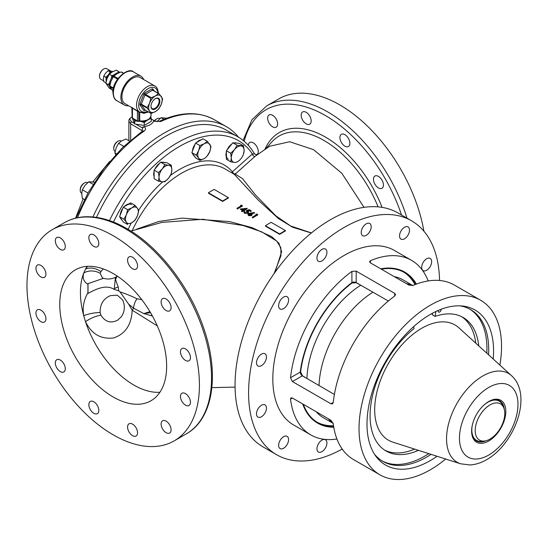 <?xml version="1.0" encoding="UTF-8"?>
<svg xmlns="http://www.w3.org/2000/svg" width="548" height="548" viewBox="0 0 548 548"><rect width="100%" height="100%" fill="white"/><g stroke="black" fill="none" stroke-linecap="round" stroke-linejoin="round"><path stroke-width="0.82" d="M364.036 207.35L341.842 173.312L313.572 149.666L289.645 141.747L269.575 146.268L255.032 156.379A2.014 0.959 52.5 0 1 253.525 155.879A2.014 0.959 52.5 0 1 252.388 153.954L254.594 154.002C250.299 146.528 244.696 140.781 237.798 136.767A120.923 69.815 -60 0 0 177.333 142.754A120.923 69.815 -60 0 0 109.477 220.591M255.032 156.379L235.188 174.106L242.49 178.6L255.402 194.876L275.87 215.85L290.687 226.009L311.442 232.927M311.326 233.023L292.516 227.194L278.453 218.556L258.177 200.041L234.325 174.353L235.935 173.332M378.449 176.388A7.056 4.076 60 0 1 383.059 182.6A7.056 4.076 60 0 1 381.977 188.252A7.056 4.076 60 0 1 378.449 187.902A7.056 4.076 60 0 1 373.839 181.689A7.056 4.076 60 0 1 374.921 176.038A7.056 4.076 60 0 1 378.449 176.388M344.904 134.664A7.056 4.076 60 0 1 349.514 140.877A7.056 4.076 60 0 1 348.432 146.528A7.056 4.076 60 0 1 344.904 146.179A7.056 4.076 60 0 1 340.301 139.966A7.056 4.076 60 0 1 341.383 134.315A7.056 4.076 60 0 1 344.904 134.664M306.181 112.299A7.056 4.076 60 0 1 310.785 118.519A7.056 4.076 60 0 1 309.709 124.17A7.056 4.076 60 0 1 306.181 123.821A7.056 4.076 60 0 1 301.571 117.608A7.056 4.076 60 0 1 302.654 111.95A7.056 4.076 60 0 1 306.181 112.299M272.637 115.299A7.056 4.076 60 0 1 277.247 121.512A7.056 4.076 60 0 1 276.165 127.163A7.056 4.076 60 0 1 272.637 126.814A7.056 4.076 60 0 1 268.034 120.601A7.056 4.076 60 0 1 269.109 114.95A7.056 4.076 60 0 1 272.637 115.299M248.299 145.288A7.056 4.076 60 0 1 249.751 142.501A7.056 4.076 60 0 1 253.272 142.85A7.056 4.076 60 0 1 257.882 149.063A7.056 4.076 60 0 1 256.8 154.714A7.056 4.076 60 0 1 256.087 154.988M243.1 140.391L251.957 119.759L266.718 105.86L278.829 98.866A121.93 70.397 60 0 1 339.794 104.908A121.93 70.397 60 0 1 423.912 231.194M151.515 314.388A3.021 2.411 99.2 0 0 152.282 315.997L143.754 313.579L133.561 308.188A10.076 3.233 132.1 0 1 132.191 310.202C131.493 324.731 125.321 333.972 113.655 337.938C100.955 339.5 91.578 334.095 85.515 321.731L83.721 315.723C82.344 307.723 83.748 300.064 87.933 292.742L88.016 293.427C95.592 289.337 106.12 284.001 114.128 289.413L114.354 289.371A92.749 53.553 -60 0 1 114.292 288.789L115.423 277.302M157.303 325.896L132.191 310.202L128.65 304.161L120.012 291.892C125.93 293.824 131.609 296.126 137.041 298.804L141.809 299.667M103.551 278.316L88.016 283.638L87.933 284.289C83.741 281.83 82.337 278.096 83.721 273.075L85.515 269.15L87.522 266.342M113.203 273.575A75.576 43.635 -120 0 0 75.412 269.828A75.576 43.635 -120 0 0 63.828 330.396A75.576 43.635 -120 0 0 113.203 396.992A75.576 43.635 -120 0 0 150.995 400.739A75.576 43.635 -120 0 0 162.578 340.171A75.576 43.635 -120 0 0 113.203 273.575M103.257 268.91L100.921 271.616L100.14 273.322L102.462 277.939A16.125 16.125 0 0 0 117.361 276.158M100.14 312.559L100.921 315.162C105.175 321.923 110.737 323.608 117.594 320.21L121.04 317.08A16.125 16.125 0 0 0 122.499 299.831L117.341 295.187L110.374 295.632C103.325 298.776 99.914 304.421 100.14 312.559A14.111 3.932 -10.1 0 0 83.721 315.723A75.576 43.635 -120 0 1 83.721 273.075A14.111 11.268 -163.8 0 1 100.14 273.322M114.128 289.413L114.292 288.789A10.076 6.432 174.1 0 1 118.217 286.981A88.242 50.943 120 0 0 118.731 290.872L114.354 289.371M118.731 290.872L120.012 291.892M88.016 283.638L88.016 293.427M116.936 276.439L115.525 279.644L118.217 286.981M128.65 304.161L133.561 308.188A10.076 5.124 104.6 0 1 137.041 298.804M149.953 311.696L143.754 313.579L150.542 312.689M87.933 284.289L87.933 292.742M166.106 310.497A7.056 4.076 -120 0 0 169.633 310.846A7.056 4.076 -120 0 0 170.716 305.195A7.056 4.076 -120 0 0 166.106 298.982A7.056 4.076 -120 0 0 162.578 298.633A7.056 4.076 -120 0 0 161.502 304.284A7.056 4.076 -120 0 0 166.106 310.497M185.471 360.406A7.056 4.076 -120 0 0 188.998 360.755A7.056 4.076 -120 0 0 190.081 355.104A7.056 4.076 -120 0 0 185.471 348.891A7.056 4.076 -120 0 0 181.943 348.542A7.056 4.076 -120 0 0 180.861 354.193A7.056 4.076 -120 0 0 185.471 360.406M185.471 405.13A7.056 4.076 -120 0 0 188.998 405.479A7.056 4.076 -120 0 0 190.081 399.821A7.056 4.076 -120 0 0 185.471 393.608A7.056 4.076 -120 0 0 181.943 393.259A7.056 4.076 -120 0 0 180.861 398.91A7.056 4.076 -120 0 0 185.471 405.13M166.106 432.673A7.056 4.076 -120 0 0 169.633 433.023A7.056 4.076 -120 0 0 170.716 427.372A7.056 4.076 -120 0 0 166.106 421.159A7.056 4.076 -120 0 0 162.578 420.809A7.056 4.076 -120 0 0 161.502 426.46A7.056 4.076 -120 0 0 166.106 432.673M132.568 435.674A7.056 4.076 -120 0 0 136.096 436.023A7.056 4.076 -120 0 0 137.178 430.372A7.056 4.076 -120 0 0 132.568 424.152A7.056 4.076 -120 0 0 129.04 423.803A7.056 4.076 -120 0 0 127.958 429.454A7.056 4.076 -120 0 0 132.568 435.674M93.838 413.315A7.056 4.076 -120 0 0 97.366 413.665A7.056 4.076 -120 0 0 98.448 408.007A7.056 4.076 -120 0 0 93.838 401.794A7.056 4.076 -120 0 0 90.31 401.444A7.056 4.076 -120 0 0 89.228 407.096A7.056 4.076 -120 0 0 93.838 413.315M60.301 371.585A7.056 4.076 -120 0 0 63.828 371.934A7.056 4.076 -120 0 0 64.911 366.283A7.056 4.076 -120 0 0 60.301 360.07A7.056 4.076 -120 0 0 56.773 359.721A7.056 4.076 -120 0 0 55.691 365.372A7.056 4.076 -120 0 0 60.301 371.585M40.936 321.676A7.056 4.076 -120 0 0 44.463 322.025A7.056 4.076 -120 0 0 45.546 316.374A7.056 4.076 -120 0 0 40.936 310.161A7.056 4.076 -120 0 0 37.408 309.812A7.056 4.076 -120 0 0 36.326 315.463A7.056 4.076 -120 0 0 40.936 321.676M40.936 276.959A7.056 4.076 -120 0 0 44.463 277.309A7.056 4.076 -120 0 0 45.546 271.657A7.056 4.076 -120 0 0 40.936 265.438A7.056 4.076 -120 0 0 37.408 265.088A7.056 4.076 -120 0 0 36.326 270.746A7.056 4.076 -120 0 0 40.936 276.959M60.301 249.409A7.056 4.076 -120 0 0 63.828 249.758A7.056 4.076 -120 0 0 64.911 244.107A7.056 4.076 -120 0 0 60.301 237.894A7.056 4.076 -120 0 0 56.773 237.544A7.056 4.076 -120 0 0 55.691 243.196A7.056 4.076 -120 0 0 60.301 249.409M93.838 246.415A7.056 4.076 -120 0 0 97.366 246.764A7.056 4.076 -120 0 0 98.448 241.113A7.056 4.076 -120 0 0 93.838 234.893A7.056 4.076 -120 0 0 90.31 234.544A7.056 4.076 -120 0 0 89.228 240.195A7.056 4.076 -120 0 0 93.838 246.415M132.568 268.773A7.056 4.076 -120 0 0 136.096 269.123A7.056 4.076 -120 0 0 137.178 263.472A7.056 4.076 -120 0 0 132.568 257.252A7.056 4.076 -120 0 0 129.04 256.902A7.056 4.076 -120 0 0 127.958 262.561A7.056 4.076 -120 0 0 132.568 268.773M113.203 235.729A121.93 70.397 -120 0 0 52.238 229.687A121.93 70.397 -120 0 0 33.544 327.396A121.93 70.397 -120 0 0 113.203 434.838A121.93 70.397 -120 0 0 174.168 440.88A121.93 70.397 -120 0 0 192.862 343.171A121.93 70.397 -120 0 0 113.203 235.729M274.089 273.596L280.96 255.663L280.85 247.682L276.74 241.058L261.471 231.736L242.922 225.468L202.808 219.275L161.886 222.406L130.958 231.078M237.798 136.767L226.393 130.184A120.923 69.815 120 0 0 165.934 136.171A120.923 69.815 120 0 0 96.489 217.385M231.708 172.812L232.386 171.805A2.014 0.644 -136.2 0 0 233.859 173.517A2.014 0.644 -136.2 0 0 235.263 174.024L235.921 173.346M170.435 175.456A89.687 51.779 -60 0 1 179.47 169.496A89.687 51.779 -60 0 1 232.386 171.805L252.388 153.954A117.902 68.068 120 0 0 179.47 146.453A117.902 68.068 120 0 0 113.45 222.056M285.398 230.55L271.144 222.324A86.659 50.032 120 0 0 269.253 223.385A86.659 50.032 120 0 0 265.444 225.721L279.699 233.948A86.659 50.032 -60 0 1 283.501 231.612A86.659 50.032 -60 0 1 285.398 230.55L285.398 230.961A86.659 50.032 120 0 0 283.501 232.023A86.659 50.032 120 0 0 279.699 234.359L265.444 226.132A86.659 50.032 -60 0 1 265.78 225.913M252.265 217.241A86.659 50.032 -60 0 1 255.354 215.364A86.659 50.032 -60 0 1 256.738 214.583L255.971 214.138L256.779 214.028L257.697 214.563A86.659 50.032 120 0 0 255.806 215.624A86.659 50.032 120 0 0 252.71 217.501L252.265 217.241L252.71 217.912A86.659 50.032 -60 0 1 255.806 216.035A86.659 50.032 -60 0 1 257.697 214.974L257.334 214.761M251.614 215.597L252.238 214.316L251.614 215.597L248.532 215.652L247.895 214.35L248.539 213.419L254.306 212.46L254.382 212.809L251.053 213.186L252.238 214.316M243.881 212.042L244.394 211.165L245.052 212.61L247.58 212.562L248.052 211.932L246.127 210.727L249.128 209.617L251.176 210.795A86.659 50.032 120 0 0 250.662 211.076L248.97 210.096L247.388 210.679L248.641 211.487L248.011 212.829L244.511 212.919L243.881 212.042L244.511 213.33L248.011 213.241L248.641 211.898M244.607 212.145L244.62 211.699M246.847 210.864L246.127 211.138L247.97 212.062M244.045 210.501A86.659 50.032 -60 0 1 245.127 209.87A86.659 50.032 -60 0 1 247.148 208.74L247.148 208.329A86.659 50.032 120 0 0 245.127 209.459A86.659 50.032 120 0 0 243.696 210.302L244.271 210.631A86.659 50.032 120 0 0 243.757 210.946L243.182 210.61A86.659 50.032 120 0 0 242.031 211.329L241.586 211.076A86.659 50.032 -60 0 1 242.737 210.357L240.367 208.987L242.387 210.569M241.921 211.268A86.659 50.032 120 0 0 241.586 211.487L242.031 211.747A86.659 50.032 -60 0 1 243.182 211.028L243.757 211.357A86.659 50.032 -60 0 1 244.271 211.049L243.922 210.843M245.292 208.843L241.819 209.22M240.956 209.329L240.367 209.398M236.914 208.377A86.659 50.032 -60 0 1 240.01 206.5A86.659 50.032 -60 0 1 241.394 205.719L240.627 205.281L241.428 205.171L242.353 205.699A86.659 50.032 120 0 0 240.456 206.76A86.659 50.032 120 0 0 237.366 208.637L236.914 208.377L237.366 209.048A86.659 50.032 -60 0 1 240.456 207.171A86.659 50.032 -60 0 1 242.353 206.11L241.983 205.904M228.023 197.842L228.393 198.054A86.659 50.032 120 0 0 226.502 199.116A86.659 50.032 120 0 0 222.694 201.445L208.439 193.218A86.659 50.032 -60 0 1 208.774 193.006M136.719 229.153L158.797 221.461L182.21 218.118L229.496 221.591L251.936 227.591L271.774 236.729L278.98 243.285L281.624 251.785L274.993 272.315M279.699 233.948L279.699 234.359M237.366 208.637L237.366 209.048M240.367 208.987L247.148 208.329M245.415 208.781L241.757 209.185L243.244 210.042A86.659 50.032 -60 0 1 244.675 209.199A86.659 50.032 -60 0 1 245.415 208.781M241.757 209.596L244.538 209.281M252.71 217.501L252.71 217.912M251.614 215.186L248.532 215.241L248.532 215.652M248.532 215.241L247.895 214.35M251.142 214.946L251.011 213.699L248.97 213.693L249.066 214.932L251.142 214.946M251.491 213.542L254.382 213.22L254.382 212.809M247.477 211.213L247.477 211.624M246.127 210.727L246.127 211.138M244.511 212.919L244.511 213.33M248.011 212.829L248.011 213.241M208.439 192.807L222.694 201.034A86.659 50.032 -60 0 1 226.502 198.705A86.659 50.032 -60 0 1 228.393 197.643L214.145 189.416A86.659 50.032 120 0 0 212.247 190.471A86.659 50.032 120 0 0 208.439 192.807L208.439 193.218M241.428 205.582L240.627 205.692L241.031 205.925M247.388 211.09L248.97 210.507L250.662 211.487A86.659 50.032 -60 0 1 251.176 211.206L250.813 210.994M256.779 214.439L255.971 214.549L256.375 214.782M439.53 280.48A135.034 77.96 120 0 0 411.582 220.81L398.047 212.994A135.034 77.96 120 0 0 330.533 219.68A135.034 77.96 120 0 0 242.319 338.671A135.034 77.96 120 0 0 263.013 446.873L276.555 454.696A135.034 77.96 120 0 0 342.205 449.059M261.478 416.747A7.056 4.076 120 0 0 266.088 410.534A7.056 4.076 120 0 0 265.006 404.883A7.056 4.076 120 0 0 261.478 405.232A7.056 4.076 120 0 0 256.868 411.445A7.056 4.076 120 0 0 257.95 417.096A7.056 4.076 120 0 0 261.478 416.747M283.611 448.237A7.056 4.076 120 0 0 288.214 442.017A7.056 4.076 120 0 0 287.131 436.366A7.056 4.076 120 0 0 283.611 436.715A7.056 4.076 120 0 0 279.001 442.935A7.056 4.076 120 0 0 280.083 448.586A7.056 4.076 120 0 0 283.611 448.237M261.478 365.639A7.056 4.076 120 0 0 266.088 359.426A7.056 4.076 120 0 0 265.006 353.775A7.056 4.076 120 0 0 261.478 354.124A7.056 4.076 120 0 0 256.868 360.337A7.056 4.076 120 0 0 257.95 365.989A7.056 4.076 120 0 0 261.478 365.639M283.611 308.606A7.056 4.076 120 0 0 288.214 302.386A7.056 4.076 120 0 0 287.131 296.735A7.056 4.076 120 0 0 283.611 297.084A7.056 4.076 120 0 0 279.001 303.297A7.056 4.076 120 0 0 280.083 308.956A7.056 4.076 120 0 0 283.611 308.606M321.936 260.916A7.056 4.076 120 0 0 326.546 254.704A7.056 4.076 120 0 0 325.464 249.052A7.056 4.076 120 0 0 321.936 249.402A7.056 4.076 120 0 0 317.333 255.615A7.056 4.076 120 0 0 318.415 261.266A7.056 4.076 120 0 0 321.936 260.916M366.201 235.366A7.056 4.076 120 0 0 370.811 229.146A7.056 4.076 120 0 0 369.729 223.495A7.056 4.076 120 0 0 366.201 223.844A7.056 4.076 120 0 0 361.591 230.064A7.056 4.076 120 0 0 362.673 235.715A7.056 4.076 120 0 0 366.201 235.366M404.534 238.791A7.056 4.076 120 0 0 409.137 232.571A7.056 4.076 120 0 0 408.061 226.92A7.056 4.076 120 0 0 404.534 227.269A7.056 4.076 120 0 0 399.924 233.482A7.056 4.076 120 0 0 401.006 239.14A7.056 4.076 120 0 0 404.534 238.791M426.659 270.274A7.056 4.076 120 0 0 431.269 264.054A7.056 4.076 120 0 0 430.187 258.403A7.056 4.076 120 0 0 426.659 258.752A7.056 4.076 120 0 0 422.056 264.972A7.056 4.076 120 0 0 423.138 270.623A7.056 4.076 120 0 0 426.659 270.274M321.936 451.662A7.056 4.076 120 0 0 326.546 445.442A7.056 4.076 120 0 0 325.464 439.791A7.056 4.076 120 0 0 321.936 440.14A7.056 4.076 120 0 0 317.333 446.353A7.056 4.076 120 0 0 318.415 452.011A7.056 4.076 120 0 0 321.936 451.662M411.582 220.81A135.034 77.96 120 0 0 344.069 227.495A135.034 77.96 120 0 0 255.854 346.487A135.034 77.96 120 0 0 276.555 454.696M428.173 280.939A100.77 58.177 120 0 0 411.555 260.355L394.457 250.484A100.77 58.177 120 0 0 344.069 255.471A100.77 58.177 120 0 0 278.24 344.274A100.77 58.177 120 0 0 293.687 425.022L310.785 434.893A100.77 58.177 120 0 0 336.924 438.996M499.872 365.071A100.77 58.177 120 0 0 480.671 300.263A100.77 58.177 120 0 0 430.29 305.25A100.77 58.177 120 0 0 364.454 394.053A100.77 58.177 120 0 0 379.901 474.801L353.542 459.58A100.77 58.177 -60 0 1 333.273 423.796L330.889 420.234L292.413 398.019L290.967 397.834L290.522 399.108A100.77 58.177 120 0 0 310.785 434.893M394.663 293.324L356.186 271.109L351.905 271.39A100.77 58.177 120 0 0 290.522 377.716L292.413 381.566L330.889 403.78L332.465 403.89L333.273 402.403A100.77 58.177 -60 0 1 394.663 296.078L395.546 294.632L394.663 293.324L394.663 296.078M379.901 474.801A100.77 58.177 120 0 0 430.29 469.807A100.77 58.177 120 0 0 445.634 459.019M333.691 426.755A86.659 50.032 -60 0 1 317.874 422.693A86.659 50.032 -60 0 1 303.332 404.328M437.064 456.279A89.502 51.676 -60 0 1 430.29 460.608A89.502 51.676 -60 0 1 375.524 455.778A89.502 51.676 -60 0 1 375.455 382.696A89.502 51.676 -60 0 1 430.29 314.449A89.502 51.676 -60 0 1 462.012 305.976A89.502 51.676 -60 0 1 493.214 359.022M459.875 305.846A87.673 50.615 -60 0 1 470.561 309.552A87.673 50.615 -60 0 1 488.563 354.789M431.077 454.367A87.673 50.615 -60 0 1 426.728 457.053A87.673 50.615 -60 0 1 382.894 461.395A87.673 50.615 -60 0 1 374.339 453.991M469.663 309.051A87.673 50.615 -60 0 1 486.816 353.2M428.824 453.648A87.673 50.615 -60 0 1 424.947 456.025A87.673 50.615 -60 0 1 382.011 460.868M334.396 394.464L302.359 375.818A3.021 1.747 60 0 1 300.222 372.119A3.021 1.466 -173 0 1 300.619 371.989A86.659 50.032 -60 0 1 351.994 283.001A3.021 1.466 53 0 1 351.905 282.597A3.021 1.747 180 0 1 356.186 282.597L388.34 301.016M411.555 260.355A100.77 58.177 120 0 0 370.434 260.697L369.551 261.718L370.434 262.882L408.911 285.097L413.185 285.378A100.77 58.177 -60 0 1 454.306 285.042L480.671 300.263M381.353 269.184A86.659 50.032 -60 0 1 404.534 272.589A86.659 50.032 -60 0 1 415.959 284.261M415 284.638A86.659 50.032 120 0 0 403.664 272.109M317.018 422.186A86.659 50.032 120 0 0 333.533 425.734M302.804 375.976L304.894 377.195A86.659 50.032 120 0 0 304.873 377.414M302.475 375.791L300.619 371.989M351.994 283.001L356.214 282.713M358.824 283.974A86.659 50.032 120 0 0 358.645 284.097L356.543 282.905M248.621 214.467L251.011 214.11L251.477 214.59M438.4 310.367A2.014 1.165 120 0 0 438.256 311.168A2.014 1.165 120 0 0 438.674 312.093A2.014 1.165 120 0 0 440.229 311.552A2.014 1.165 120 0 0 441.106 309.524A2.014 1.165 120 0 0 441.092 309.284M432.495 313.223L432.256 314.758L435.105 316.408A77.09 44.504 -60 0 1 463.135 317.477A77.09 44.504 -60 0 1 478.753 345.87M461.683 316.703A77.09 44.504 -60 0 1 475.78 343.171M418.439 450.333A77.09 44.504 -60 0 1 386.045 450.997A77.09 44.504 -60 0 1 370.078 415.713A77.09 44.504 -60 0 1 414.069 328.553L413.699 326.581M414.617 449.107A77.09 44.504 -60 0 1 384.648 450.134M435.865 311.517L435.105 316.408M392.875 442.161A66.534 38.415 -60 0 1 377.23 390.676A66.534 38.415 -60 0 1 421.741 328.266A66.534 38.415 -60 0 1 458.895 327.814L511.476 375.627A51.307 29.619 -60 0 0 482.829 375.976A51.307 29.619 -60 0 0 448.511 424.097A51.307 29.619 -60 0 0 460.573 463.793L392.875 442.161M488.72 401.52L488.72 401.52A24.187 13.96 -60 0 1 505.818 411.39A24.187 13.96 -60 0 1 488.72 441.01A24.187 13.96 -60 0 1 471.616 431.139A24.187 13.96 -60 0 1 488.72 401.52L488.72 401.52M504.29 409.356A23.18 13.378 120 0 0 499.591 400.78A23.18 13.378 120 0 0 488.357 401.732M471.623 430.721A23.18 13.378 120 0 0 476.418 440.921A23.18 13.378 120 0 0 486.192 440.708M484.713 441.01A20.927 12.083 120 0 0 504.79 413.452A20.927 12.083 120 0 0 503.818 407.918A20.927 12.083 120 0 0 487.302 406.746A20.927 12.083 120 0 0 475.191 430.543A20.927 12.083 120 0 0 484.713 441.01L482.13 441.359A22.674 13.09 -60 0 1 476.513 440.4A22.674 13.09 -60 0 1 471.821 430.022A22.674 13.09 -60 0 1 472.355 424.974M483.747 405.239A22.674 13.09 -60 0 1 499.187 401.129A22.674 13.09 -60 0 1 502.831 405.513L503.818 407.918M319.025 385.587A79.611 45.963 -60 0 1 372.976 292.146M406.376 283.631A79.611 45.963 -60 0 1 412.61 285.563M306.914 378.593A79.611 45.963 -60 0 1 360.865 285.152M394.265 276.637A79.611 45.963 -60 0 1 402.958 279.829L412.808 285.515M333.143 423.2A79.611 45.963 -60 0 1 328.355 418.775M333.198 423.399L323.354 417.713A79.611 45.963 -60 0 1 316.244 411.781M238.592 137.233A123.944 71.562 120 0 0 226.482 126.739A123.944 71.562 120 0 0 92.948 216.96M160.79 121.505A3.021 1.904 -115 0 0 159.31 121.341C180.313 111.703 198.664 111.176 214.364 119.745A123.944 71.562 120 0 0 160.79 121.505L153.563 121.231C152.31 123.964 149.145 125.793 144.069 126.711L141.59 127.52L136.568 124.615M144.069 126.711L144.083 126.718C146.028 128.109 146.001 129.609 143.994 131.198A3.021 1.569 -124.5 0 0 142.487 131.047L122.533 147.556L104.182 168.339L88.399 192.266L76.042 218.056M135.993 121.005A5.768 3.329 180 0 1 135.938 120.43M134.212 123.259L131.328 121.594L129.787 119.361A12.09 6.98 180 0 1 130.458 117.978L132.15 116.827M159.31 121.341L154.974 121.149L151.262 119.005L153.796 120.471A12.09 6.98 180 0 1 153.796 120.485M131.328 121.594A3.021 1.747 120 0 0 130.664 123.766L128.89 121.266C128.65 120.053 129.376 118.786 131.088 117.471L131.198 117.402M153.796 120.471L153.563 121.231A3.021 1.747 120 0 1 154.974 121.149M142.603 130.958L130.664 123.766L130.664 140.144M232.366 171.832A6.295 3.637 120 0 0 232.325 172.572A6.295 3.637 120 0 0 232.359 173.189M129.787 119.361L130.458 117.978M94.462 182.217L88.735 181.785L84.954 185.443L82.316 189.759L87.975 193.026M93.126 184.32L88.735 181.785M84.467 199.547L82.316 198.314L81.748 193.704L82.316 189.759M138.74 210.658L137.466 208.35A9.069 5.233 -60 0 1 137.466 215.761L138.74 210.658M131.91 222.666L135.041 220.2L137.466 215.761A9.069 5.233 -60 0 1 131.91 222.666A9.069 5.233 -60 0 1 126.355 222.173L127.636 224.475L123.293 221.967L119.587 216.7L123.293 207.158L130.698 202.883L135.041 205.39L131.91 207.856A9.069 5.233 -60 0 1 137.466 208.35L135.041 205.39M127.636 209.665L131.91 207.856A9.069 5.233 120 0 0 126.355 214.768L123.93 219.207L126.355 222.173A9.069 5.233 -60 0 1 126.355 214.768L127.636 209.665L123.293 207.158M119.587 216.7L123.93 219.207M121.855 219.919A9.069 5.233 -60 0 1 120.444 217.912M120.183 215.172A9.069 5.233 -60 0 1 122.855 208.281M124.266 206.596A9.069 5.233 -60 0 1 126.567 204.774A9.069 5.233 -60 0 1 128.869 203.938M131.527 204.568A9.069 5.233 120 0 0 126.992 205.021M80.227 190.362L80.227 189.567A5.076 2.932 120 0 1 83.817 183.347L84.502 182.95A6.049 3.494 120 0 0 80.227 190.362A6.049 3.494 120 0 0 81.474 193.129L81.755 193.286M87.618 182.703L87.522 182.655A6.049 3.494 120 0 0 84.502 182.95L83.817 183.347M148.898 119.334L151.262 118.526L151.262 121.389L144.268 125.43L134.712 123.951L134.712 121.087L136.918 120.992M140.288 121.341L144.268 122.567L146.946 120.43M144.268 125.43L144.268 122.567M151.262 118.526L150.748 117.039M146.645 112.278L145.426 111.943M134.712 123.951L132.15 117.717M134.123 119.382L134.712 121.087M128.527 105.702A16.625 9.597 -60 0 1 124.307 105.011A16.625 9.597 -60 0 1 120.861 97.4A16.625 9.597 -60 0 1 128.122 80.666A16.625 9.597 -60 0 1 140.932 76.206A16.625 9.597 -60 0 1 143.644 79.522M139.672 112.135L125.06 103.702A15.118 8.727 -60 0 1 121.93 96.777A15.118 8.727 -60 0 1 128.533 81.57A15.118 8.727 -60 0 1 140.178 77.521L154.783 85.954A15.118 8.727 -60 0 0 143.138 90.002A15.118 8.727 -60 0 0 136.541 105.216A15.118 8.727 -60 0 0 139.672 112.135L144.234 112.861A1.514 1.117 80.7 0 1 144.097 112.874L148.296 112.004L143.925 113.313L144.035 112.895M157.865 92.989A13.604 7.857 120 0 0 147.802 88.851A13.604 7.857 120 0 0 138.678 105.216A13.604 7.857 120 0 0 145.056 111.991A1.514 1.117 80.7 0 1 144.234 112.861M144.631 110.415A1.007 0.534 -116.3 0 1 144.61 110.223A1.007 0.582 0 0 1 145.206 110.086L144.542 110.47A11.844 6.836 -60 0 1 143.699 110.395L139.939 105.045A11.844 6.836 -60 0 1 139.925 104.497A11.844 6.836 -60 0 1 139.939 103.921L141.357 104.168A10.83 6.254 120 0 0 141.35 104.497A10.83 6.254 120 0 0 141.357 104.812L147.254 108.216L149.563 111.066A9.576 5.528 -60 0 1 148.652 107.682A9.576 5.528 -60 0 1 149.563 103.25A9.576 5.528 -60 0 1 155.42 95.955A9.576 5.528 -60 0 1 161.283 96.482A9.576 5.528 -60 0 1 161.283 104.298L162.564 99.38A10.83 6.254 120 0 0 162.564 98.736L158.975 93.633A10.83 6.254 120 0 0 158.495 93.592L155.42 95.955L151.323 97.729A10.83 6.254 120 0 0 150.837 98.332L149.563 103.25L147.254 107.572A10.83 6.254 120 0 0 147.248 107.901A10.83 6.254 120 0 0 147.254 108.216M159.872 101.202A6.295 3.637 -60 0 1 155.42 108.915A6.295 3.637 -60 0 1 150.967 106.346A6.295 3.637 -60 0 1 155.42 98.633A6.295 3.637 -60 0 1 159.872 101.202M150.974 106.134A5.795 3.343 120 0 0 152.166 108.586A5.795 3.343 120 0 0 156.632 107.031A5.795 3.343 120 0 0 159.16 101.202A5.795 3.343 120 0 0 157.961 98.551A5.795 3.343 120 0 0 155.242 98.743M138.781 121.149A2.014 1.165 0 0 0 138.144 121.361A1.007 0.534 -116.3 0 0 138.589 121.444A1.007 0.534 -116.3 0 0 138.802 120.978A1.007 0.582 180 0 1 139.672 120.855A9.323 5.384 0 0 0 151.029 115.601C149.433 120.19 145.679 122.088 139.767 121.286L139.672 112.182A1.007 0.582 0 0 0 138.802 112.306L137.432 111.134A1.007 0.582 120 0 0 137.343 110.785M137.637 121.409L132.65 118.532A1.007 0.582 -60 0 1 132.445 118.067L138.144 121.361A1.007 0.582 -60 0 1 137.637 121.409A1.007 0.582 -60 0 1 137.432 120.95A1.007 0.582 0 0 0 138.802 120.978L138.802 112.306A1.007 0.767 101 0 1 139.185 111.854M137.432 120.95L137.432 111.134L132.445 108.257A1.007 0.582 120 0 0 132.356 107.908M131.856 107.559L132.15 117.656A1.007 0.582 0 0 0 132.445 118.067L132.445 108.655M132.328 107.518L132.541 108.018M146.042 111.936L146.98 112.477M132.739 108.689L132.705 108.203M143.925 113.313L139.672 112.182M151.029 113.922A1.007 0.582 0 0 0 151.262 113.546L151.262 113.361M147.467 95.503A5.795 3.343 120 0 0 146.871 96.044M155.42 111.593A9.576 5.528 -60 0 1 149.563 111.066L150.837 113.32A10.83 6.254 120 0 0 151.323 113.361L155.42 111.593L158.495 109.223A10.83 6.254 120 0 0 158.975 108.62L161.283 104.298A9.576 5.528 -60 0 1 155.42 111.593M139.939 103.921L143.699 94.235L150.837 98.332M147.254 107.572L141.357 104.168L144.939 94.927M151.323 97.729L145.426 94.325L144.542 93.187L152.056 88.851A11.844 6.836 -60 0 1 152.899 88.927L154.31 90.941M158.495 93.592L152.597 90.187L152.056 88.851M158.975 93.633L153.234 90.55M153.358 90.626L152.899 88.927M150.837 113.32L144.939 109.915L143.699 110.395M139.939 105.045L141.357 104.812L144.939 109.915M143.699 94.235A11.844 6.836 -60 0 1 144.542 93.187M145.056 111.991L148.296 112.004M115.82 77.234A6.295 3.637 120 0 0 115.244 77.782M110.299 86.885A9.576 5.528 -60 0 1 110.203 86.187M113.525 76.788A9.576 5.528 -60 0 1 114.025 76.193M113.388 91.701L109.806 86.598A10.83 6.254 -60 0 1 109.806 85.954L111.08 81.035L113.388 76.713A10.83 6.254 -60 0 1 113.874 76.11L116.943 73.74L121.046 71.966A10.83 6.254 -60 0 1 121.526 72.014L121.67 72.329M109.806 86.598L113.354 88.646M123.526 73.165L121.526 72.014M118.026 78.508L113.874 76.11M121.046 71.966L123.341 73.295M113.484 88.077L109.806 85.954M113.388 76.713L117.573 79.131M110.326 70.761L106.785 68.712A6.049 3.494 120 0 0 103.764 69.014A6.049 3.494 120 0 0 99.489 76.419A6.049 3.494 120 0 0 100.736 79.186L103.606 80.844M99.489 76.419L99.489 76.008A5.542 3.199 -60 0 1 103.408 69.219A5.542 3.199 -60 0 1 103.579 69.123M117.717 78.933A8.562 4.946 120 0 0 117.882 78.426M117.936 78.453L117.752 78.878M119.601 72.487L118.834 71.617L117.505 72.843M114.155 74.802L111.84 75.651L111.292 78.405M111.532 89.468L109.36 88.207L105.86 83.234L107.066 78.419L109.36 74.22L112.313 71.891L116.347 70.185L118.834 71.617M109.71 82.467L108.34 84.666L109.607 86.139M108.34 84.666L105.86 83.234M111.84 75.651L109.36 74.22M115.854 77.254A5.042 2.911 -60 0 1 115.731 78.063M111.244 72.576A6.049 3.494 120 0 0 108.394 74.816A6.049 3.494 120 0 0 106.257 80.323A6.049 3.494 120 0 0 106.291 80.94M106.202 81.33L105.874 77.254L108.394 74.816L110.148 71.932L111.751 72.233M113.025 71.507L108.066 70.733L110.148 71.932M108.066 70.733L105.545 73.172L103.784 76.049L103.408 78.679L103.784 81.748L105.935 82.727M103.784 76.049L105.874 77.254M119.122 72.678A9.069 5.233 120 0 0 115.875 73.535A9.069 5.233 120 0 0 110.141 80.926A9.069 5.233 120 0 0 110.73 88.338M114.292 76.35A9.069 5.233 120 0 0 113.785 76.939M110.621 86.42A9.069 5.233 120 0 0 110.778 87.159M116.436 153.789L114.868 152.885L116.149 147.782L118.574 143.343L121.697 140.87L125.978 139.069L129.527 141.117M123.779 146.35L118.574 143.343M114.868 152.885L115.724 154.557M167.414 118.272L161.002 117.697L163.866 119.354M156.981 121.663L161.002 117.697M171.291 165.229L168.654 165.277A9.069 5.233 -60 0 1 171.867 169.832L171.291 165.229L166.948 162.722L160.537 162.146L164.88 164.653L162.242 168.976L158.468 172.634L159.036 177.237A9.069 5.233 -60 0 1 162.242 168.976A9.069 5.233 120 0 1 168.654 165.277L164.88 164.653M171.291 173.778L171.867 169.832A9.069 5.233 -60 0 1 168.654 178.1L171.291 173.778M164.88 181.758L168.654 178.1A9.069 5.233 -60 0 1 162.242 181.799L164.88 181.758M162.242 181.799A9.069 5.233 -60 0 1 159.036 177.237L158.468 181.183L162.242 181.799M158.468 181.183L154.118 178.675L154.118 170.127L158.468 172.634M154.118 170.127L160.537 162.146M154.118 176.566A9.069 5.233 -60 0 1 154.118 171.25M154.879 169.188A9.069 5.233 -60 0 1 159.509 163.427M162.016 162.283A9.069 5.233 -60 0 1 163.311 162.187A9.069 5.233 -60 0 1 164.455 162.496M165.071 162.845A9.069 5.233 120 0 0 163.742 162.434M121.341 141.089L121.06 140.932A6.049 3.494 120 0 0 120.176 140.658A6.049 3.494 120 0 0 118.039 141.226A6.049 3.494 120 0 0 113.765 148.631A6.049 3.494 120 0 0 115.018 151.399L115.107 151.454M118.039 141.226L117.354 141.624A5.076 2.932 120 0 0 113.765 147.844L113.765 148.631M207.151 156.022L209.733 151.673L211.014 146.569L207.308 141.302L204.178 143.775L199.904 145.583L198.623 150.679L196.205 155.125L198.623 158.084A9.069 5.233 -60 0 1 198.623 150.679A9.069 5.233 -60 0 1 204.178 143.775A9.069 5.233 120 0 1 209.733 144.268A9.069 5.233 -60 0 1 209.733 151.673A9.069 5.233 -60 0 1 204.178 158.584A9.069 5.233 -60 0 1 198.623 158.084L199.904 160.393L204.178 158.584M199.904 160.393L195.561 157.879L191.855 152.618L195.561 143.069L202.966 138.795L207.308 141.302M191.855 152.618L196.205 155.125M195.561 143.069L199.904 145.583M194.122 155.838A9.069 5.233 -60 0 1 193.28 155.002A9.069 5.233 -60 0 1 192.711 153.83M192.451 151.09A9.069 5.233 -60 0 1 195.122 144.199M196.533 142.507A9.069 5.233 -60 0 1 201.137 139.85M193.711 155.248A9.069 5.233 120 0 0 194.725 156.194M159.886 118.621L159.79 118.567A6.049 3.494 120 0 0 156.769 118.868A6.049 3.494 120 0 0 154.529 120.896M156.769 118.868L156.084 119.265A5.076 2.932 120 0 0 154.344 120.786M243.401 154.324L244.134 150.474A9.069 5.233 -60 0 1 234.51 162.441A9.069 5.233 -60 0 1 231.304 157.879L230.735 161.824L226.393 159.31L226.393 150.762L232.804 142.781L239.216 143.357L243.559 145.864L237.147 145.295L234.51 149.611L230.735 153.269L231.304 157.879A9.069 5.233 -60 0 1 234.51 149.611A9.069 5.233 -60 0 1 240.928 145.912A9.069 5.233 120 0 1 244.134 150.474L243.559 145.864M230.735 161.824L234.51 162.441M226.393 150.762L230.735 153.269M232.804 142.781L237.147 145.295M226.393 157.201A9.069 5.233 -60 0 1 225.961 154.789A9.069 5.233 -60 0 1 226.393 151.885M227.146 149.823A9.069 5.233 -60 0 1 231.777 144.062M234.284 142.918A9.069 5.233 -60 0 1 236.722 143.138M226.393 155.036A9.069 5.233 120 0 0 228.269 159.187M378.099 206.877A89.591 51.724 -120 0 0 323.957 140.452A89.591 51.724 -120 0 0 271.486 142.322L265.89 148.645M264.937 149.282A92.509 53.409 60 0 1 325.546 137.158A92.509 53.409 60 0 1 382.093 207.37M401.533 215.008A118.909 68.651 -120 0 0 325.546 115.601A118.909 68.651 -120 0 0 244.168 141.274M266.718 105.86A121.93 70.397 60 0 1 327.683 111.902A121.93 70.397 60 0 1 406.979 218.152M100.921 315.162A14.111 4.747 156.5 0 0 85.515 321.731A75.576 43.635 -120 0 0 133.87 385.059A75.576 43.635 -120 0 0 159.886 392.279M87.187 266.362A75.576 43.635 -120 0 0 85.515 269.15A14.111 9.912 31.8 0 1 100.921 271.616M186.279 433.886A121.93 70.397 -120 0 0 204.973 336.177A121.93 70.397 -120 0 0 125.314 228.735A121.93 70.397 -120 0 0 64.349 222.694C70.418 219.207 77.158 217.248 84.577 216.809C97.934 216.145 112.018 220.063 126.828 228.585C159.345 246.97 190.574 287.837 204.13 329.519C219.727 375.202 212.973 419.069 186.279 433.886L174.168 440.88M128.143 229.352A89.687 51.779 -60 0 1 131.246 223.009M138.603 210.322A89.687 51.779 -60 0 1 162.646 181.833M234.64 174.504L224.94 168.9A86.659 50.032 120 0 0 181.607 173.195A86.659 50.032 120 0 0 132.184 230.66M292.413 398.019L290.522 399.108M333.766 427.214A87.18 50.334 -60 0 1 302.708 403.965M290.522 377.716L300.222 372.119A87.18 50.334 -60 0 1 351.905 282.597L351.905 271.39M356.186 271.109L356.186 282.597M370.434 260.697L370.434 262.882M380.737 268.828A87.18 50.334 -60 0 1 416.391 284.104M302.359 375.818L292.413 381.566M330.889 403.78L333.273 402.403M488.72 455.052A41.381 23.893 -60 0 1 459.457 438.153A41.381 23.893 -60 0 1 488.72 387.477A41.381 23.893 -60 0 1 517.976 404.369A41.381 23.893 -60 0 1 488.72 455.052M143.994 131.198A123.944 71.562 120 0 0 77.515 217.727M144.083 126.718A3.021 1.747 120 0 0 142.062 130.349L142.062 131.883M144.199 122.54L144.199 121.204M133.452 71.891A16.625 9.597 120 0 0 120.642 76.343A16.625 9.597 120 0 0 113.381 93.078A16.625 9.597 120 0 0 116.827 100.688C114.717 99.962 113.422 97.215 112.936 92.461C111.984 80.022 128.506 66.548 133.452 71.891L140.932 76.206M139.891 121.108L138.589 121.444M144.61 109.826L144.61 110.223A1.007 0.582 180 0 1 143.734 110.347L143.734 110.401M145.98 107.483L145.98 106.839M144.61 106.696L144.61 106.045M143.734 105.545L143.734 106.189M152.597 90.187L145.426 94.325M52.238 229.687L64.349 222.694M257.149 154.803L254.594 154.002M211.884 387.621L235.065 387.114M460.573 463.793L469.992 464.964C475.664 464.601 481.213 462.834 486.631 459.662C514.647 444.065 533.108 394.909 511.476 375.627M499.187 401.129L496.94 399.828M476.513 440.4L474.267 439.099M75.535 218.179L83.138 198.787M92.811 181.922L109.559 161.592M214.364 119.745L226.482 126.739M142.651 131.246L142.754 130.814L142.487 131.047M128.89 140.747L128.89 121.266M158.358 93.489C157.961 89.214 156.769 86.7 154.783 85.954M151.029 113.34L151.029 115.601M124.307 105.011L116.827 100.688M103.408 69.219L103.764 69.014"/></g></svg>
